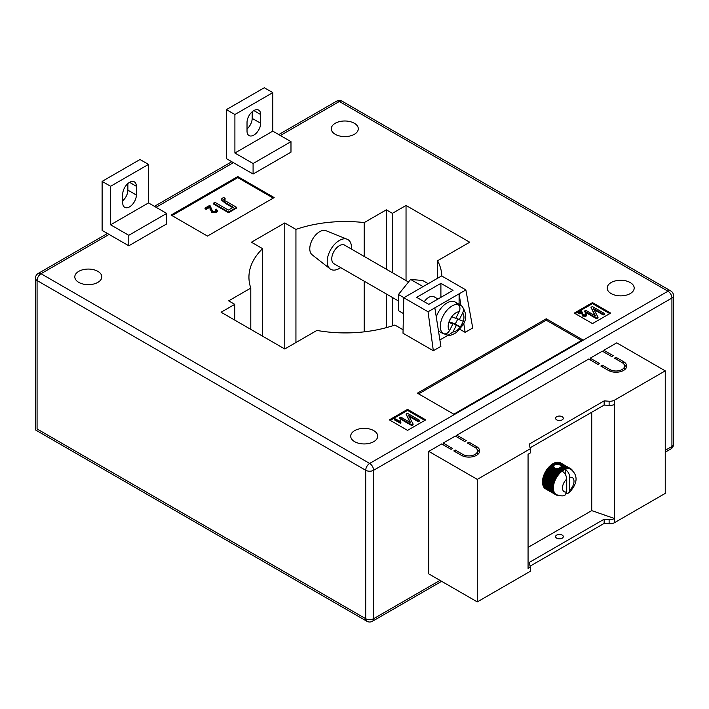 <?xml version="1.0" encoding="UTF-8"?>
<svg xmlns="http://www.w3.org/2000/svg" width="709" height="709" viewBox="0 0 709 709"><rect width="100%" height="100%" fill="white"/><g stroke="black" fill="none" stroke-linecap="round" stroke-linejoin="round"><path stroke-width="1.06" d="M559.312 468.011L562.512 469.845A15.004 8.668 -60 0 1 562.866 469.624L559.729 467.816L557.496 468.844L554.589 468.401L553.507 465.866L555.324 464.191L558.843 464.386L566.429 468.95A14.579 8.419 120 0 0 565.525 469.234A14.579 8.419 120 0 0 565.206 469.358C567.989 471.308 569.504 473.966 569.752 477.334L569.752 490.176A8.145 4.706 120 0 0 573.998 481.305A8.145 4.706 120 0 0 569.752 477.334M558.967 468.489L562.76 470.687A14.579 8.419 120 0 0 562.166 471.104A14.579 8.419 120 0 0 561.847 471.352A14.579 8.419 120 0 0 560.943 472.114A14.579 8.419 120 0 0 560.066 472.956A14.579 8.419 120 0 0 559.215 473.86A14.579 8.419 120 0 0 558.4 474.844A14.579 8.419 120 0 0 557.629 475.872A14.579 8.419 120 0 0 556.902 476.953A14.579 8.419 120 0 0 556.237 478.079A14.579 8.419 120 0 0 555.626 479.24A14.579 8.419 120 0 0 555.085 480.418A14.579 8.419 120 0 0 554.606 481.606A14.579 8.419 120 0 0 554.208 482.802A14.579 8.419 120 0 0 553.88 483.99A14.579 8.419 120 0 0 553.64 485.16A14.579 8.419 120 0 0 553.472 486.303A14.579 8.419 120 0 0 553.392 487.42A14.579 8.419 120 0 0 553.392 488.483L542.465 482.209A15.004 8.668 120 0 1 542.465 481.801L542.491 481.092A15.004 8.668 120 0 1 542.527 480.667L542.607 479.94A15.004 8.668 120 0 1 542.669 479.497L542.802 478.752A15.004 8.668 120 0 1 542.899 478.3L543.076 477.538A15.004 8.668 120 0 1 543.2 477.077L543.44 476.315A15.004 8.668 120 0 1 543.59 475.854L543.874 475.083A15.004 8.668 120 0 1 544.06 474.622L544.388 473.86A15.004 8.668 120 0 1 544.601 473.408L544.973 472.655A15.004 8.668 120 0 1 545.203 472.212L545.646 471.414A15.004 8.668 120 0 1 545.868 471.042L546.32 470.324A15.004 8.668 120 0 1 546.595 469.916L547.082 469.225A15.004 8.668 120 0 1 547.375 468.835L547.889 468.179A15.004 8.668 120 0 1 548.208 467.807L548.739 467.196A15.004 8.668 120 0 1 549.067 466.85L549.626 466.283A15.004 8.668 120 0 1 549.962 465.964L550.538 465.441A15.004 8.668 120 0 1 550.884 465.157L553.499 466.664L551.239 465.228L551.478 464.687L553.507 465.866M556.716 419.87A3.855 2.224 180 0 1 555.581 418.292A3.855 2.224 180 0 1 557.965 416.236A3.855 2.224 180 0 1 562.166 416.715A3.855 2.224 180 0 1 563.301 418.292A3.855 2.224 180 0 1 560.916 420.348A3.855 2.224 180 0 1 556.716 419.87M560.73 420.393A3.855 2.224 0 0 0 558.16 420.393M556.716 538.193A3.855 2.224 180 0 1 555.581 536.616A3.855 2.224 180 0 1 557.965 534.559A3.855 2.224 180 0 1 562.166 535.038A3.855 2.224 180 0 1 563.301 536.616A3.855 2.224 180 0 1 560.916 538.672A3.855 2.224 180 0 1 556.716 538.193M558.16 538.716A3.855 2.224 180 0 1 560.73 538.716M528.063 547.383L591.731 510.622L614.464 518.501L614.464 522.701L665.246 493.384L665.246 370.86L616.741 342.855L603.855 350.29L603.855 352.045M614.464 522.701A6.434 3.713 180 0 1 609.12 523.756L604.157 523.402L530.084 566.163M443.178 444.809L443.178 443.063L452.572 448.487L451.057 449.364L441.663 443.931L428.777 451.376L428.777 573.9L477.281 601.906L530.288 571.303L530.288 567.103L529.277 562.432L604.157 519.201L604.157 523.402M456.818 436.93L456.818 435.184L466.221 440.608L464.705 441.485L455.302 436.062L443.178 443.063M590.216 359.915L590.216 358.169L599.61 363.593L598.095 364.47L588.7 359.046L456.818 435.184M603.855 350.29L613.258 355.714L611.743 356.592L602.34 351.168L590.216 358.169M623.566 361.67A10.715 6.186 180 0 1 626.703 366.048A10.715 6.186 180 0 1 620.083 371.764A10.715 6.186 180 0 1 608.402 370.417L600.824 366.048L602.34 365.17L609.917 369.549A8.579 4.954 180 0 0 619.267 370.621A8.579 4.954 180 0 0 624.558 366.048A8.579 4.954 180 0 0 622.05 362.547L614.464 358.169L615.979 357.292L623.566 361.67L623.566 363.726M462.88 454.434A8.579 4.954 0 0 0 472.229 455.506A8.579 4.954 0 0 0 477.52 450.933A8.579 4.954 0 0 0 475.012 447.432L467.426 443.063L468.95 442.186L476.528 446.564A10.715 6.186 0 0 1 479.665 450.933A10.715 6.186 0 0 1 473.045 456.649A10.715 6.186 0 0 1 461.364 455.311L453.787 450.933L455.302 450.064L462.88 454.434L462.88 456.038M428.777 451.376L477.281 479.381L530.288 448.779L529.277 444.109L604.157 400.877L609.12 401.232A6.434 3.713 180 0 0 614.464 400.177L665.246 370.86M591.731 412.257L591.731 510.622M554.305 464.687L552.781 463.801A15.004 8.668 120 0 0 552.426 464.023L551.824 464.43A15.004 8.668 120 0 0 551.478 464.687M553.073 463.978L553.375 463.456L554.908 464.342M555.324 464.191L553.729 463.269A15.004 8.668 120 0 0 553.375 463.456M554.03 463.447L554.323 462.995L556.14 464.041M556.707 464.014L554.677 462.844A15.004 8.668 120 0 0 554.323 462.995M554.979 463.021L555.262 462.623L557.877 464.138M558.843 464.386L555.608 462.516A15.004 8.668 120 0 0 555.262 462.623M555.918 462.693L566.269 468.188A15.004 8.668 -60 0 1 566.606 468.126L567.306 468.773A14.579 8.419 120 0 0 566.429 468.95L566.269 468.188M566.606 468.126L556.521 462.303A15.004 8.668 120 0 0 556.184 462.365M556.84 462.49L567.165 468.046A15.004 8.668 -60 0 1 567.492 468.02L568.157 468.702A14.579 8.419 120 0 0 567.306 468.773L567.165 468.046M567.492 468.02L557.407 462.197A15.004 8.668 120 0 0 557.079 462.224M557.744 462.383L568.033 468.002A15.004 8.668 -60 0 1 568.343 468.02L568.972 468.738A14.579 8.419 120 0 0 568.157 468.702L568.033 468.002M568.343 468.02L558.258 462.197A15.004 8.668 120 0 0 557.948 462.179M558.603 462.392L568.857 468.073A15.004 8.668 -60 0 1 569.15 468.135L569.744 468.879A14.579 8.419 120 0 0 568.972 468.738L568.857 468.073M569.15 468.135L559.064 462.303A15.004 8.668 120 0 0 558.772 462.25M559.436 462.525L569.637 468.259A15.004 8.668 -60 0 1 569.912 468.357L570.47 469.128A14.579 8.419 120 0 0 569.744 468.879L569.637 468.259M569.912 468.357L559.826 462.525A15.004 8.668 120 0 0 559.552 462.436M560.225 462.755L570.364 468.543A15.004 8.668 -60 0 1 570.621 468.684L571.135 469.482A14.579 8.419 120 0 0 570.975 469.385A14.579 8.419 120 0 0 570.47 469.128L570.364 468.543M544.982 488.359L544.973 488.466A15.004 8.668 120 0 0 545.203 488.643L555.289 494.465A15.004 8.668 -60 0 1 555.058 494.288L555.626 494.076A14.579 8.419 120 0 0 556.237 494.527A14.579 8.419 120 0 0 556.397 494.625C560.73 496.105 563.62 496.265 565.064 495.112L566.721 491.922L566.721 479.089A8.145 4.706 120 0 0 562.476 487.96A8.145 4.706 120 0 0 566.721 491.922M544.415 487.748L544.388 487.934A15.004 8.668 120 0 0 544.601 488.138L554.686 493.96A15.004 8.668 -60 0 1 554.473 493.756L555.085 493.526A14.579 8.419 120 0 0 555.626 494.076L554.686 493.96M543.936 487.048L543.874 487.296A15.004 8.668 120 0 0 544.06 487.544L554.146 493.367A15.004 8.668 -60 0 1 553.959 493.118L554.606 492.888A14.579 8.419 120 0 0 555.085 493.526L554.146 493.367M543.528 486.259L543.44 486.569A15.004 8.668 120 0 0 543.59 486.853L553.676 492.675A15.004 8.668 -60 0 1 553.525 492.392L554.208 492.152A14.579 8.419 120 0 0 554.606 492.888L553.676 492.675M543.209 485.39L543.076 485.762A15.004 8.668 120 0 0 543.2 486.073L553.295 491.895A15.004 8.668 -60 0 1 553.162 491.585L553.88 491.346A14.579 8.419 120 0 0 554.208 492.152L553.295 491.895M542.979 484.451L542.802 484.876A15.004 8.668 120 0 0 542.899 485.213L552.985 491.036A15.004 8.668 -60 0 1 552.887 490.699L553.64 490.46A14.579 8.419 120 0 0 553.88 491.346L552.985 491.036M542.828 483.449L542.607 483.91A15.004 8.668 120 0 0 542.669 484.274L552.754 490.096A15.004 8.668 -60 0 1 552.692 489.733L553.472 489.502A14.579 8.419 120 0 0 553.64 490.46L552.754 490.096M542.766 482.386L542.491 482.882A15.004 8.668 120 0 0 542.527 483.272L552.612 489.095A15.004 8.668 -60 0 1 552.577 488.705L553.392 488.483A14.579 8.419 120 0 0 553.472 489.502L552.612 489.095M530.288 448.779L530.288 452.98L528.063 454.265L528.063 568.388L530.288 567.103M614.464 400.177L614.464 518.501A6.434 3.713 180 0 1 609.12 519.555L604.157 519.201M477.281 479.381L477.281 601.906M614.464 404.378A6.434 3.713 180 0 1 609.12 405.433L604.157 405.078L604.157 400.877M604.157 405.078L530.084 447.84M545.496 472.034L545.62 471.476L555.705 477.299A15.004 8.668 -60 0 1 555.953 476.865L556.902 476.953L556.405 476.147A15.004 8.668 -60 0 1 556.689 475.739L557.629 475.872L557.168 475.048A15.004 8.668 -60 0 1 557.46 474.658L558.4 474.844L557.974 474.002A15.004 8.668 -60 0 1 558.293 473.63L559.215 473.86L558.825 473.018A15.004 8.668 -60 0 1 559.153 472.673L560.066 472.956L559.711 472.105A15.004 8.668 -60 0 1 560.048 471.786L560.943 472.114L560.624 471.263A15.004 8.668 -60 0 1 560.97 470.98L561.847 471.352L561.563 470.51A15.004 8.668 -60 0 1 561.909 470.253L562.76 470.687L562.512 469.845M570.621 468.684L560.535 462.862A15.004 8.668 120 0 0 560.5 462.844M558.098 495.396A15.004 8.668 -60 0 1 557.974 495.387L557.46 495.325A15.004 8.668 -60 0 1 557.168 495.272L556.689 495.148A15.004 8.668 -60 0 1 556.405 495.05L555.953 494.855A15.004 8.668 -60 0 1 555.705 494.722L545.62 488.873M562.166 471.104C564.958 473.054 566.473 475.712 566.721 479.089M566.509 493.429L568.645 493.047L569.752 490.176M562.866 469.624L563.69 470.102L563.46 469.278L560.624 467.249L564.612 469.615L564.408 468.817L561.129 466.566L565.525 469.234L565.348 468.445A15.004 8.668 -60 0 1 565.693 468.339M560.863 465.556L565.348 468.445M556.76 468.543L560.97 470.98M555.803 468.481L560.624 471.263M558.497 468.286L561.909 470.253M557.93 468.419L561.563 470.51M560.332 467.479L560.048 468.002M551.824 464.43L553.649 465.485M552.151 464.555L553.826 465.529M557.496 468.844L561.847 471.352M561.138 466.017L561.173 466.717L561.138 466.017M560.996 466.841L560.81 467.426M562.76 470.687A14.579 8.419 120 0 1 563.69 470.102A14.579 8.419 120 0 1 564.612 469.615A14.579 8.419 -60 0 1 565.206 469.358L565.206 474.215M570.648 468.72L571.037 468.941A15.004 8.668 -60 0 1 571.268 469.119L571.64 469.438A15.004 8.668 -60 0 1 571.853 469.65L572.181 470.04A15.004 8.668 -60 0 1 572.358 470.28L572.766 471.122M571.135 469.482L571.037 468.941M555.705 494.722L556.237 494.527L555.289 494.465M544.973 488.466L555.058 494.288M544.388 487.934L554.473 493.756M543.874 487.296L553.959 493.118M543.44 486.569L553.525 492.392M543.076 485.762L553.162 491.585M542.802 484.876L552.887 490.699M542.607 483.91L552.692 489.733M542.491 482.882L552.577 488.705M552.55 488.031A15.004 8.668 -60 0 1 552.55 487.624L553.392 487.42L552.577 486.915A15.004 8.668 -60 0 1 552.612 486.489L553.472 486.303L552.692 485.762A15.004 8.668 -60 0 1 552.754 485.319L553.64 485.16L552.887 484.575A15.004 8.668 -60 0 1 552.985 484.123L553.88 483.99L553.162 483.361A15.004 8.668 -60 0 1 553.295 482.909L554.208 482.802L553.525 482.138A15.004 8.668 -60 0 1 553.676 481.677L554.606 481.606L553.959 480.906A15.004 8.668 -60 0 1 554.146 480.445L555.085 480.418L554.473 479.683A15.004 8.668 -60 0 1 554.686 479.231L555.626 479.24L555.058 478.478A15.004 8.668 -60 0 1 555.289 478.034L556.237 478.079L555.705 477.299M542.465 481.801L552.55 487.624M542.491 481.092L552.577 486.915M542.527 480.667L552.612 486.489M542.607 479.94L552.692 485.762M542.669 479.497L552.754 485.319M542.802 478.752L552.887 484.575M542.899 478.3L552.985 484.123M543.076 477.538L553.162 483.361M543.2 477.077L553.295 482.909M543.44 476.315L553.525 482.138M543.59 475.854L553.676 481.677M543.874 475.083L553.959 480.906M544.06 474.622L554.146 480.445M544.388 473.86L554.473 479.683M544.601 473.408L554.686 479.231M544.973 472.655L555.058 478.478M545.203 472.212L555.289 478.034M545.868 471.042L555.953 476.865M546.32 470.324L556.405 476.147M546.595 469.916L556.689 475.739M547.082 469.225L557.168 475.048M547.375 468.835L557.46 474.658M547.889 468.179L557.974 474.002M548.208 467.807L558.293 473.63M548.739 467.196L558.825 473.018M549.067 466.85L559.153 472.673M549.626 466.283L559.711 472.105M549.962 465.964L560.048 471.786M550.538 465.441L553.773 467.311M552.426 464.023L554.021 464.944M550.335 465.99L560.943 472.114M549.457 466.823L560.066 472.956M548.606 467.736L559.215 473.86M547.791 468.711L558.4 474.844M547.02 469.748L557.629 475.872M546.293 470.829L556.902 476.953M545.629 471.955L556.237 478.079M545.017 473.107L555.626 479.24M544.477 474.286L555.085 480.418M543.998 475.482L554.606 481.606M543.599 476.67L554.208 482.802M543.271 477.857L553.88 483.99M543.023 479.036L553.64 485.16M542.864 480.179L553.472 486.303M542.775 481.287L553.392 487.42M624.248 364.736A10.715 6.186 180 0 1 626.455 367.359M602.34 366.916L602.34 365.17M624.558 366.048L624.558 368.671A8.579 4.954 180 0 1 624.248 369.983M615.979 359.046L615.979 357.292M477.21 454.877A8.579 4.954 0 0 0 477.52 453.565L477.52 450.933M468.95 443.931L468.95 442.186M479.417 452.245A10.715 6.186 0 0 0 477.21 449.621M455.302 451.81L455.302 450.064M437.976 299.03L434.138 296.814A10.715 6.186 120 0 0 428.777 297.346A10.715 6.186 120 0 0 424.23 301.724M129.552 206.851A9.642 5.566 -60 0 1 124.722 207.329A9.642 5.566 -60 0 1 122.728 202.916L122.728 194.16A9.642 5.566 -60 0 1 126.938 184.455A9.642 5.566 -60 0 1 134.373 181.867A9.642 5.566 -60 0 1 136.367 186.29L136.367 195.037A9.642 5.566 -60 0 1 129.552 206.851M247.024 131.147A9.642 5.566 120 0 0 249.027 135.57A9.642 5.566 120 0 0 253.849 135.091A9.642 5.566 120 0 0 260.673 123.277L260.673 114.521A9.642 5.566 120 0 0 258.67 110.108A9.642 5.566 120 0 0 251.234 112.687A9.642 5.566 120 0 0 247.024 122.4L247.024 131.147M354.349 123.277A13.506 7.799 0 0 0 339.629 121.585A13.506 7.799 0 0 0 331.289 128.79A13.506 7.799 0 0 0 335.251 134.302A13.506 7.799 0 0 0 349.971 135.995A13.506 7.799 0 0 0 358.302 128.79A13.506 7.799 0 0 0 354.349 123.277M97.869 271.352A13.506 7.799 0 0 0 83.148 269.659A13.506 7.799 0 0 0 74.808 276.864A13.506 7.799 0 0 0 78.77 282.377A13.506 7.799 0 0 0 93.491 284.07A13.506 7.799 0 0 0 101.821 276.864A13.506 7.799 0 0 0 97.869 271.352M373.749 430.629A13.506 7.799 0 0 0 359.029 428.945A13.506 7.799 0 0 0 350.698 436.141A13.506 7.799 0 0 0 354.651 441.663A13.506 7.799 0 0 0 369.371 443.347A13.506 7.799 0 0 0 377.711 436.141A13.506 7.799 0 0 0 373.749 430.629M630.23 282.554A13.506 7.799 0 0 0 615.509 280.861A13.506 7.799 0 0 0 607.179 288.067A13.506 7.799 0 0 0 611.131 293.579A13.506 7.799 0 0 0 625.852 295.272A13.506 7.799 0 0 0 634.192 288.067A13.506 7.799 0 0 0 630.23 282.554M102.114 181.38L140.01 159.507L148.5 164.408L148.5 202.916L166.686 213.418L166.686 223.92L128.79 245.801L102.114 230.398L102.114 181.38L110.604 186.281L110.604 224.797L128.79 235.299L128.79 245.801M253.086 174.033L290.982 152.151L290.982 141.649L272.797 131.147L272.797 92.64L264.306 87.739L226.41 109.62L226.41 158.63L253.086 174.033L253.086 163.531L290.982 141.649M610.679 313.094L592.485 302.592L574.299 313.094L592.485 323.596L610.679 313.094M407.551 430.372L425.746 419.87L407.551 409.368L389.365 419.87L407.551 430.372M546.258 318.784L417.406 393.176L453.787 414.18L582.638 339.788L546.258 318.784L546.258 320.184L418.62 393.876M237.781 176.568L171.082 215.075L207.462 236.079L274.161 197.572L237.781 176.568L237.781 177.622L171.995 215.607M459.875 329.304L465.157 332.353L472.735 327.975L465.875 289.928L441.627 275.925L423.335 286.48M439.89 339.939L447.92 335.304M433.323 350.733L428.059 311.765L403.802 297.762L403.004 333.23L433.323 350.733L440.901 346.355L434.839 307.848L465.875 289.928M403.084 329.774L394.878 325.032A96.468 55.692 0 0 1 316.905 330.429L284.77 348.979L221.102 312.226L234.75 304.347L228.688 300.846L250.791 288.084L250.791 329.357M441.849 276.058A96.468 55.692 0 0 0 437.568 260.761L469.704 242.212L406.035 205.45L392.396 213.329L386.334 209.829L364.222 222.591A96.468 55.692 0 0 0 295.937 229.397L284.77 222.954L251.42 242.212L262.587 248.655A96.468 55.692 0 0 0 248.939 277.219A96.468 55.692 0 0 0 250.791 288.084M234.75 304.347L234.75 320.096M262.587 248.655L262.587 336.172M284.77 222.954L284.77 348.979M295.937 229.397L295.937 342.536M364.222 222.591L364.222 256.454M364.222 281.207L364.222 331.839M386.334 209.829L386.334 269.216M386.334 293.969L386.334 327.647M392.396 213.329L392.396 272.717M392.396 297.47L392.396 325.856M406.035 205.45L406.035 280.596M437.568 260.761L437.568 278.265M403.802 297.762L422.085 287.198M37.081 428.972C34.954 430.195 34.954 430.195 37.081 428.972L365.72 618.709L365.72 470.28L37.081 280.542L37.081 428.972M609.767 313.626L592.485 303.647L592.485 302.592M592.485 303.647L575.203 313.626M585.404 315.151L585.102 313.865L585.811 313.546L586.68 314.663L586.006 316.232L582.78 316.134L581.407 312.616L579.04 313.981L578.331 312.864L581.557 311.003L583.418 315.08L585.776 314.636M585.625 314.982L585.102 313.865M604.493 313.52L603.235 314.247L593.468 308.601L598.015 317.26L596.624 318.057L584.491 311.065L585.758 310.329L595.542 315.984L590.987 307.316L592.37 306.518L604.493 313.52L604.493 314.22L603.235 314.947L594 309.611M598.015 317.26L598.015 317.96L596.624 318.758L584.491 311.765L584.491 311.065M595.011 315.673L590.987 307.316M424.833 420.393L407.551 410.414L390.278 420.393M407.551 410.414L407.551 409.368M399.779 421.5L400.098 420.224L400.798 420.641L400.488 423.335L394.346 419.79L394.346 419.09L394.975 418.727L399.761 421.323L399.761 422.023M419.56 420.286L418.301 421.013L408.535 415.377L413.081 424.026L411.69 424.833L399.566 417.831L400.824 417.105L410.608 422.75L406.053 414.083L407.436 413.285L419.56 420.286L419.56 420.986L418.301 421.713L409.066 416.378M413.081 424.026L413.081 424.726L411.69 425.533L399.566 418.532L399.566 417.831M410.077 422.449L406.053 414.083M581.424 340.488L546.258 320.184M273.249 198.103L237.781 177.622M215.199 209.572L216.263 209.102L217.557 210.768L216.555 212.762L211.707 212.62L209.651 207.347L206.106 209.385L205.043 208.774L205.043 208.074L209.882 205.282L212.673 211.388L215.651 211.495L216.21 210.733L215.199 209.572L216.112 211.078M225.107 198.538L224.195 198.83C223.707 199.752 224.292 200.541 225.958 201.196L236.62 207.347L228.546 212.009L213.391 203.253L214.96 202.349L228.351 210.077L233.27 207.232L225.489 202.739L221.261 199.149L223.627 197.35L225.107 198.538L225.107 199.238L223.911 199.752M236.62 207.347L236.62 208.047L228.546 212.709L213.391 203.953L213.391 203.253M232.667 207.586L225.489 203.439L221.261 199.849L221.261 199.149M596.624 318.057L596.624 318.758M603.235 314.247L603.235 314.947M586.68 314.663L586.006 315.532L582.78 315.434L581.407 312.616M581.407 311.916L579.04 313.281L579.04 313.981M581.646 313.13L581.646 313.83M582.78 315.434L582.78 316.134M586.006 315.532L586.006 316.232M579.04 313.281L578.331 312.864M411.69 424.833L411.69 425.533M418.301 421.013L418.301 421.713M400.895 422.404L400.488 423.335M400.488 422.635L394.346 419.09M223.778 199.397L224.195 198.83L224.195 199.53M228.546 212.009L228.546 212.709M217.557 210.768L216.555 212.062L211.707 211.92L209.651 207.347M209.651 206.647L206.106 208.685L206.106 209.385M210.006 208.473L210.006 209.173M211.707 211.92L211.707 212.62M216.555 212.062L216.555 212.762M206.106 208.685L205.043 208.074M252.182 111.783L252.182 118.376A9.642 5.566 -60 0 1 247.024 128.985M226.41 109.62L234.901 114.521L234.901 153.029L253.086 163.531M234.901 153.029L272.797 131.147M234.901 114.521L272.797 92.64M122.728 200.753A9.642 5.566 120 0 0 127.886 190.136L127.886 183.551M166.686 213.418L128.79 235.299M148.5 202.916L110.604 224.797M148.5 164.408L110.604 186.281M440.901 297.346L440.901 283.343L416.653 297.346L428.777 304.347L453.033 290.344L440.901 283.343M459.095 304.294L459.095 293.845L460.921 305.455M428.059 311.765L434.839 307.848M463.721 323.224L465.157 332.353M403.448 313.555L398.458 310.684L398.458 294.51L410.582 279.426L422.715 286.427M398.458 294.51L403.944 297.674M410.582 279.426L422.715 280.507L428.201 283.671M340.674 267.612A17.149 9.899 -60 0 1 339.345 268.463A17.149 9.899 -60 0 1 330.093 268.862L312.12 254.779A13.932 8.047 -60 0 1 310.693 243.471A13.932 8.047 -60 0 1 319.635 231.71A13.932 8.047 -60 0 1 326.007 230.726L347.188 239.252A17.149 9.899 -60 0 1 351.398 249.045M330.093 268.862A17.149 9.899 -60 0 1 328.338 254.93A17.149 9.899 -60 0 1 339.345 240.457A17.149 9.899 -60 0 1 347.188 239.252M398.458 300.971L333.983 263.748A10.715 6.186 -60 0 1 333.753 251.775A10.715 6.186 -60 0 1 344.211 244.942A10.715 6.186 -60 0 1 344.698 245.181L408.508 282.014M459.175 311.685L455.781 318.314L451.739 316.728A11.149 6.434 -60 0 1 459.175 311.685C460.54 308.512 460.097 306.058 457.837 304.321A16.724 9.651 120 0 0 443.063 316.028A16.724 9.651 120 0 0 442.921 333.46L441.707 332.76A16.724 9.651 120 0 0 442.549 333.354A16.724 9.651 120 0 0 443.311 333.717A16.724 9.651 120 0 0 445.19 334.125L448.044 335.313L452.954 332.007L456.339 325.387L460.38 326.964A11.149 6.434 -60 0 1 452.954 332.007M436.274 316.95A16.724 9.651 -60 0 1 454.566 301.75A16.724 9.651 -60 0 1 455.329 302.114L459.272 304.391A16.724 9.651 120 0 0 458.51 304.028A16.724 9.651 120 0 0 456.623 303.62L457.837 304.321M448.044 335.313C449.683 335.791 452.493 334.843 456.49 332.468L462.56 325.502C466.939 319.404 466.708 312.926 461.878 306.084L460.106 304.985A16.724 9.651 120 0 0 459.272 304.391M449.089 321.851L452.856 324.022L449.471 330.642A11.149 6.434 -60 0 1 448.815 322.435L448.868 322.294A11.149 6.434 -60 0 1 451.651 316.861L448.868 322.294M452.856 324.022L448.797 322.427M461.32 305.685C463.58 307.414 464.023 309.868 462.658 313.05L459.264 319.679L463.331 321.266L460.38 326.964M442.549 333.354L438.605 331.076A16.724 9.651 -60 0 1 438.49 331.006M457.881 318.873L455.249 324.004L451.19 322.409L450.933 322.914M460.106 304.985L459.485 306.199M451.19 322.409L456.339 325.387M442.921 333.46C445.509 334.533 447.689 333.593 449.471 330.642M456.038 317.809L459.264 319.679M455.249 324.004L460.407 326.973M609.12 405.433L609.12 401.232M609.12 519.555L609.12 523.756M609.917 371.144L609.917 369.549M476.528 448.62L476.528 446.564M109.089 234.422L41.025 273.718L369.655 463.447L667.975 291.222L339.345 101.484L280.374 135.525M233.385 162.653L156.077 207.294M665.246 450.321L671.919 446.475L671.919 298.046L373.599 470.28L373.599 618.709L439.997 580.379M38.233 273.435A5.575 5.575 0 0 0 35.45 278.265A5.575 3.217 180 0 0 37.081 280.542A5.575 3.217 120 0 1 41.025 273.718A5.575 3.217 -120 0 0 38.233 273.435L107.449 233.474M278.743 134.586L336.553 101.21A5.575 3.217 60 0 1 339.345 101.484A5.575 3.217 -60 0 1 342.128 101.21L670.767 290.938A5.575 3.217 120 0 0 667.975 291.222A5.575 3.217 60 0 1 671.919 298.046A5.575 3.217 180 0 0 673.55 295.768A5.575 5.575 0 0 0 670.767 290.938M369.655 463.447A5.575 3.217 120 0 0 365.72 470.28A5.575 3.217 180 0 0 373.599 470.28A5.575 3.217 -120 0 0 369.655 463.447M673.55 444.197A5.575 3.217 180 0 1 671.919 446.475A5.575 3.217 -120 0 1 670.767 449.027A5.575 5.575 0 0 0 673.55 444.197L673.55 295.768M372.447 621.261A5.575 3.217 60 0 0 373.599 618.709A5.575 3.217 180 0 1 365.72 618.709A5.575 3.217 120 0 0 366.872 621.261A5.575 5.575 0 0 0 372.447 621.261L441.627 581.318M225.489 202.739L225.489 203.439M260.673 114.521L253.849 110.586M260.673 123.277L252.182 118.376M136.367 186.29L129.552 182.346M136.367 195.037L127.886 190.136M462.658 313.05A11.149 6.434 -60 0 1 463.305 321.257M463.261 321.407A11.149 6.434 -60 0 1 460.478 326.84M568.645 493.047C574.644 487.251 580.618 477.352 570.975 469.385M154.447 206.346L231.754 161.714M342.128 101.21A5.575 5.575 0 0 0 336.553 101.21M366.872 621.261L35.45 429.911L35.45 278.265M665.246 452.209L670.767 449.027"/></g></svg>
